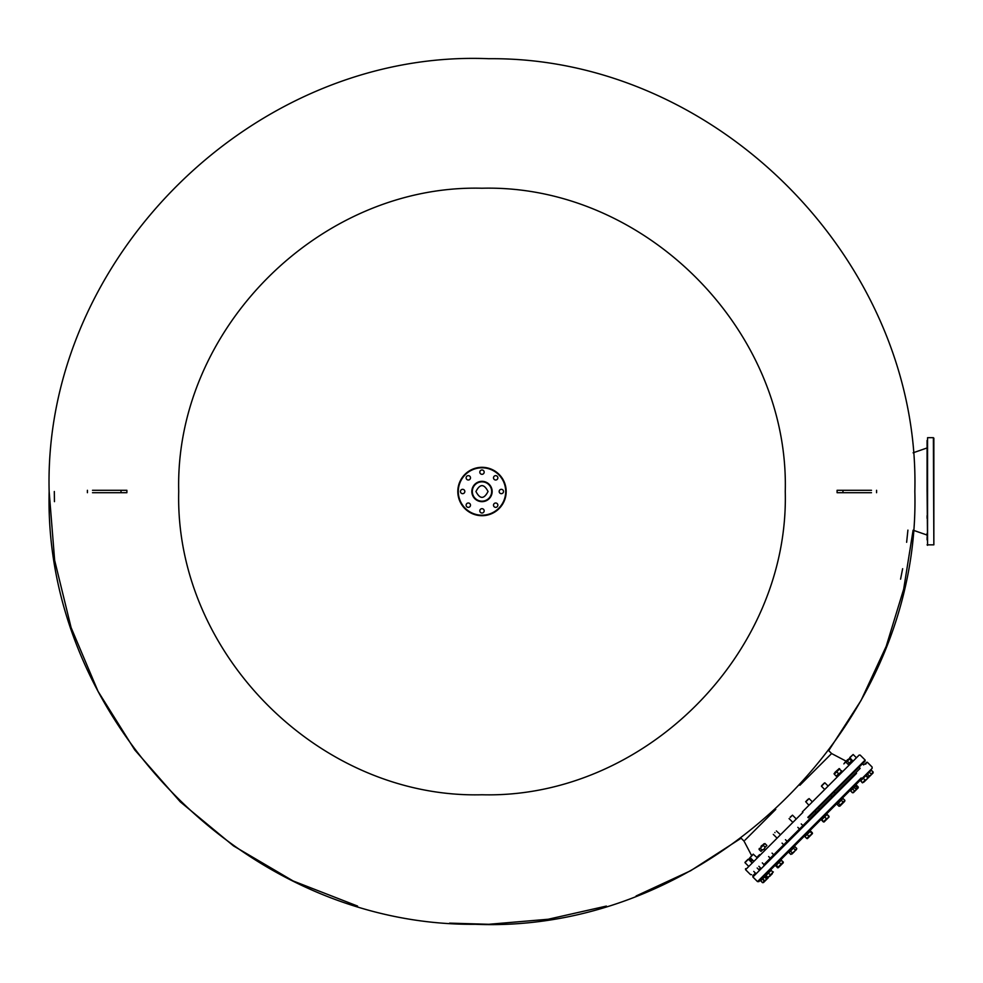 <?xml version="1.0" encoding="UTF-8"?>
<svg xmlns="http://www.w3.org/2000/svg" width="983" height="983" viewBox="0 0 983 983"><rect width="100%" height="100%" fill="white"/><g stroke="black" fill="none" stroke-linecap="round" stroke-linejoin="round"><path stroke-width="1.47" d="M933.85 467.306L933.85 544.84L933.371 437.681L927.559 437.681L927.559 545.319L927.08 488.834M927.08 467.306L927.08 464.652M933.85 537.222L933.85 542.542M927.08 539.876L927.08 537.222M933.85 464.652L933.85 454.736M933.85 438.16L933.85 491.5M933.85 515.694L933.85 518.348M933.85 533.4L933.85 536.054M927.08 491.5L927.08 440.458M927.08 445.778L927.08 446.946M927.08 518.348L927.08 515.694M927.08 536.054L927.08 533.4M457.808 491.5A24.194 24.194 0 0 1 481.989 467.306A24.194 24.194 0 0 1 506.184 491.5A24.194 24.194 0 0 1 481.989 515.694A24.194 24.194 0 0 1 457.808 491.5A24.194 24.194 0 0 0 481.989 515.694A24.194 24.194 0 0 0 506.184 491.5M491.672 491.5A9.67 9.67 0 0 0 481.989 481.83A9.67 9.67 0 0 0 472.319 491.5A9.67 9.67 0 0 0 481.989 501.17A9.67 9.67 0 0 0 491.672 491.5A9.67 9.67 0 0 1 481.989 501.17A9.67 9.67 0 0 1 472.319 491.5M499.167 491.5A2.175 2.175 0 0 0 501.342 493.675A2.175 2.175 0 0 0 503.517 491.5A2.175 2.175 0 0 0 501.342 489.325A2.175 2.175 0 0 0 499.167 491.5M493.503 505.188A2.175 2.175 0 0 0 495.678 507.363A2.175 2.175 0 0 0 497.853 505.188A2.175 2.175 0 0 0 495.678 503.001A2.175 2.175 0 0 0 493.503 505.188M479.815 510.853A2.175 2.175 0 0 0 481.989 513.028A2.175 2.175 0 0 0 484.164 510.853A2.175 2.175 0 0 0 481.989 508.678A2.175 2.175 0 0 0 479.815 510.853M466.126 505.188A2.175 2.175 0 0 0 468.313 507.363A2.175 2.175 0 0 0 470.488 505.188A2.175 2.175 0 0 0 468.313 503.001A2.175 2.175 0 0 0 466.126 505.188M460.462 491.5A2.175 2.175 0 0 0 462.637 493.675A2.175 2.175 0 0 0 464.824 491.5A2.175 2.175 0 0 0 462.637 489.325A2.175 2.175 0 0 0 460.462 491.5M466.126 477.812A2.175 2.175 0 0 0 468.313 479.999A2.175 2.175 0 0 0 470.488 477.812A2.175 2.175 0 0 0 468.313 475.637A2.175 2.175 0 0 0 466.126 477.812M493.503 477.812A2.175 2.175 0 0 0 495.678 479.999A2.175 2.175 0 0 0 497.853 477.812A2.175 2.175 0 0 0 495.678 475.637A2.175 2.175 0 0 0 493.503 477.812M479.815 472.147A2.175 2.175 0 0 0 481.989 474.322A2.175 2.175 0 0 0 484.164 472.147A2.175 2.175 0 0 0 481.989 469.972A2.175 2.175 0 0 0 479.815 472.147M790.86 854.399L796.414 849.631L790.836 854.411L788.98 852.544L790.455 851.069L792.323 852.937L790.836 854.411M793.416 848.108L794.891 846.633L796.758 848.489L796.414 849.631L796.758 848.489L795.284 849.976L793.416 848.108L790.455 851.069M796.746 848.513L795.284 849.976M871.982 773.265L872.978 773.068L868.296 777.75L872.978 773.068L873.187 772.06L871.319 770.205L873.137 772.11L872.228 773.031M871.27 770.254L869.291 772.233L871.159 774.1L873.137 772.11M849.816 757.844L853.158 754.502L850.025 757.291M840.207 805.052L843.144 802.103L841.288 800.236L838.339 803.185L840.207 805.052L839.998 806.048L839.003 806.244L844.889 800.359L843.021 798.503L841.288 800.236M838.339 803.185L837.135 804.389L839.003 806.244L837.123 804.401M840.735 804.512L840.121 805.925L844.68 801.366L844.889 800.359L843.021 798.503M850.369 762.808L850.676 763.545L845.122 769.111L853.023 761.211L849.73 757.586M802.361 811.872L859.142 755.079L802.361 811.872M808.345 817.856L865.138 761.063L808.345 817.856L814.932 811.27L816.099 812.437M853.084 775.44L860.174 768.35L859.007 767.195L834.125 792.065L835.292 793.232L834.125 792.065M831.876 796.66L830.709 795.493L818.347 807.854L819.515 809.009M858.27 787.776L854.043 792.003M857.483 788.563L854.977 791.069L857.483 788.563M853.33 792.716L857.668 788.378L856.279 788.968L854.116 787.408L855.984 789.275M854.116 787.408L850.602 790.922L852.47 792.777M852.556 792.703L853.17 792.089M773.019 872.228L771.163 870.36L773.019 872.228L769.517 876.529L772.294 873.715M771.163 870.36L768.46 873.064L770.316 874.931M773.326 871.921L770.623 874.624M768.46 873.064L766.064 875.46L767.92 877.327M768.239 877.02L772.306 873.74L770.045 875.939M823.459 821.788L821.911 819.613L823.459 821.788L825.056 820.989L824.061 821.985L825.769 820.277M825.265 820.756L829.111 816.934L828.067 817.979L828.866 816.381L827.01 814.514L821.911 819.613M823.779 821.481L826.482 818.778L824.614 816.91M825.855 819.392L828.178 817.868M826.482 818.778L828.067 817.979L825.056 820.989M121.02 490.296L121.02 492.704L126.881 492.704L126.881 490.296L92.5 490.296M871.491 492.704L837.098 492.704L837.098 490.296L871.491 490.296M178.722 491.5C174.544 329.452 319.942 184.054 481.989 188.232C644.049 184.054 789.447 329.452 785.257 491.5C789.447 653.548 644.049 798.946 481.989 794.768C319.942 798.946 174.544 653.548 178.722 491.5M121.02 492.704L92.5 492.704M54.323 491.5L54.446 501.649M900.575 579.171L902.64 568.702M906.633 542.297L907.911 530.107M745.065 840.084L775.759 809.39M799.879 785.27L831.606 753.543L828.694 750.631L861.047 700.474L886.199 646.31L903.672 589.161L913.109 530.193L927.08 535.047M488.035 491.5C484.005 483.697 479.974 483.697 475.944 491.5C479.974 499.303 484.005 499.303 488.035 491.5M760.117 855.136L759.601 854.632L756.824 857.397M811.774 833.473L810.766 835.28L812.388 832.859L810.533 830.991L809.918 831.606L812.486 833.559L809.181 836.865L810.189 835.058M809.918 831.606L807.104 834.432L808.96 836.287L810.766 835.28L808.604 837.319M807.375 837.872L806.76 838.487L804.905 836.619L807.104 834.432M806.76 838.487L808.96 836.287M843.426 801.833L844.901 800.346M840.121 805.925L840.465 804.782L838.99 806.269L840.121 805.925M846.547 761.383L847.69 759.626L844.606 762.71M847.26 760.056L846.142 761.174L831.606 753.543M848.034 759.626L847.321 760.338M828.362 816.885L828.976 816.271L828.276 817.77L828.976 816.271L827.121 814.403L826.506 815.018M761.923 879.601L761.42 879.085L769.689 870.803L866.158 774.346L866.674 774.85L870.004 771.52M767.059 874.477L766.543 873.961L764.835 875.669L767.244 878.016L768.448 876.811L767.969 878.077L766.703 878.544L764.835 876.689M860.174 768.35L763.705 864.819M868.075 777.946L866.797 779.249L868.075 777.971L865.814 775.71L863.258 778.266L865.114 780.133L866.797 779.249L864.536 781.448M863.258 778.266L860.69 780.834L862.558 782.701L865.114 780.133M824.221 783.095L821.727 785.589L824.86 782.8L828.141 786.081M821.727 785.589L821.432 786.216L824.725 789.509M821.763 785.896L824.86 782.8M766.433 879.613L763.902 882.132M768.337 877.708L763.459 882.587L764.59 880.67L762.722 878.802M764.553 876.971L766.421 878.839L767.883 878.151M870.913 775.132L869.046 776.214M868.64 777.393L867.301 777.946L868.505 776.742M765.155 847.248L766.9 845.503L764.958 843.561L763.213 845.306L765.155 847.248L764.086 849.115L762.218 850.184L760.277 848.243L759.269 848.452L759.073 849.447L761.014 851.389L762.218 850.184M763.213 845.306L760.277 848.243M762.747 849.656L761.014 851.389M759.073 849.447L760.805 847.715M870.102 775.943L873.076 772.97L870.102 775.943M779.126 862.398L776.312 865.212L778.18 867.067L780.994 864.254L779.126 862.398L781.325 860.199L783.193 862.054L782.579 862.669M780.994 864.254L783.193 862.054M776.312 865.212L775.698 865.826L777.565 867.682L778.18 867.067M779.765 865.495L777.565 867.682M860.69 780.834L862.41 782.837L864.118 781.927M752.892 860.309L751.393 861.022L752.007 860.395L749.353 858.368L750.152 857.569L749.451 859.068L750.152 857.569M794.461 851.585L792.04 853.994M866.748 774.776L865.482 776.042M857.668 788.378L853.858 792.187L854.448 790.799L852.593 788.931M854.411 787.113L856.402 785.122L858.257 786.99L856.291 789.754M855.48 786.044L857.348 787.911M779.47 865.79L783.218 862.828L781.411 860.113L780.49 861.034M778.401 866.859L783.279 861.98L782.591 863.455M775.698 865.826L777.688 867.731M783.218 862.828L778.954 867.08M778.339 867.706L777.479 867.768M751.393 861.022L749.451 859.068M752.007 860.395L752.72 860.137M750.336 857.754L750.066 858.454M774.837 832.478C776.816 830.5 776.816 830.5 774.837 832.478C776.816 830.5 776.816 830.5 774.837 832.478L774.997 832.65C777.209 830.451 777.209 830.451 774.997 832.65C772.798 834.862 772.798 834.862 774.997 832.65M850.344 762.747L848.083 764.332L846.13 762.378L847.727 760.117M848.943 759.564L849.57 758.95L851.511 760.903L850.897 761.518M849.57 758.95L847.371 761.149L849.312 763.103L851.511 760.903M763.766 881.493L762.562 882.697L760.695 880.829L762.439 879.085L764.295 880.952L763.558 882.488L768.448 876.811M762.562 882.697L768.239 877.807M750.828 856.832L752.831 854.817M752.56 854.755L750.115 857.532L753.912 861.329M761.346 846.375L763.963 843.77L761.346 846.375M745.077 862.582L748.088 859.572L744.991 862.669L748.788 866.465M745.065 862.251L748.002 859.314L744.991 862.669M838.192 769.468L834.936 772.38M762.611 882.648L763.521 881.726M812.363 801.858L809.083 798.577L806.367 801.292M808.37 799.277L806.293 801.022L808.1 799.216M795.542 849.717L796.267 849.779M848.857 758.864L843.844 763.877L848.857 758.864M778.511 863.013C774.432 867.092 774.432 867.092 778.511 863.013C782.603 858.933 782.603 858.933 778.511 863.013M841.337 771.065L839.15 768.571L841.337 771.065L840.379 772.822L838.634 773.768L836.693 771.827L834.297 774.223L836.238 776.165L838.634 773.768M839.396 769.124L836.693 771.827M841.645 770.758L840.612 772.552M837.909 769.849L839.703 768.817M766.58 874.944L765.376 876.148M751.774 855.874L750.115 857.532M762.255 879.269L765.02 876.504M867.461 774.063L869.328 775.919L867.35 777.909L868.198 777.848L866.404 775.12M790.246 817.401L792.495 815.165L796.291 818.962M792.495 815.165L790.135 817.18M779.064 866.981L783.279 862.767L779.064 866.981M809.181 836.865L807.424 838.622L809.181 836.865M760.94 846.375L761.886 845.429L760.94 846.375M839.15 768.571L834.051 773.67L839.15 768.571M829.074 816.971L827.354 818.692M823.963 821.284L823.349 821.899L821.493 820.031L822.107 819.417M824.061 821.985L823.349 821.899M505.692 491.5A23.703 23.703 0 0 0 481.989 467.797A23.703 23.703 0 0 0 458.287 491.5A23.703 23.703 0 0 0 481.989 515.203A23.703 23.703 0 0 0 505.692 491.5M471.828 491.5A10.162 10.162 0 0 1 481.989 481.338A10.162 10.162 0 0 1 492.151 491.5A10.162 10.162 0 0 1 481.989 501.662A10.162 10.162 0 0 1 471.828 491.5M802.878 812.376L745.569 869.685L802.878 812.376M807.829 817.34L865.138 760.043L807.829 817.34M842.959 492.704L842.959 490.296M865.679 764.209L867.018 762.144L863.59 764.934L862.423 763.766M856.549 773.338L752.892 876.996L752.88 875.644L755.423 873.101M867.498 762.403L872.105 767.023L872.118 768.374L758.864 881.628L757.512 881.616L861.169 777.958M933.85 544.84L927.08 544.84M913.109 452.807L927.08 447.953M865.138 761.063L865.138 760.043L860.174 755.079L859.142 755.079M751.565 874.637L750.533 874.637L745.569 869.685L745.569 868.653M914.841 491.5C920.58 262.67 717.676 56.559 488.797 58.71C255.113 48.892 42.994 257.693 49.15 491.5C43.399 720.33 246.303 926.441 475.194 924.29C708.878 934.108 920.985 725.307 914.841 491.5M87.413 492.704L87.413 490.296M876.578 490.296L876.578 492.704M751.663 855.652L744.033 841.116L741.121 838.204L690.631 870.741L636.087 895.992M606.4 906.08L548.158 919.252L488.797 924.29L449.6 923.135M357.591 906.08L293.106 880.952L233.512 845.908L180.282 801.858L134.745 749.906L98.03 691.319L71.095 627.584L54.655 560.347L49.15 491.5M758.851 869.672L760.559 867.977M757.512 881.616L752.892 876.996M768.632 856.549L770.303 858.22M772.048 853.121L773.732 854.805M853.158 754.502L856.439 757.782M776.373 830.942L780.514 834.739M785.466 839.703L787.15 841.374L785.466 839.703M773.289 834.37L777.086 838.167M782.05 843.119L783.721 844.802M758.876 866.293L761.235 868.653M753.199 854.116L757.34 857.913M762.304 862.877L763.975 864.548M805.655 801.661L808.948 805.286M748.419 859.24L752.216 863.037M757.168 868.001L759.527 870.36M753.752 871.417L756.111 873.776M789.066 818.593L792.863 822.39M797.827 827.342L799.498 829.025M801.243 823.926L802.927 825.597"/></g></svg>
